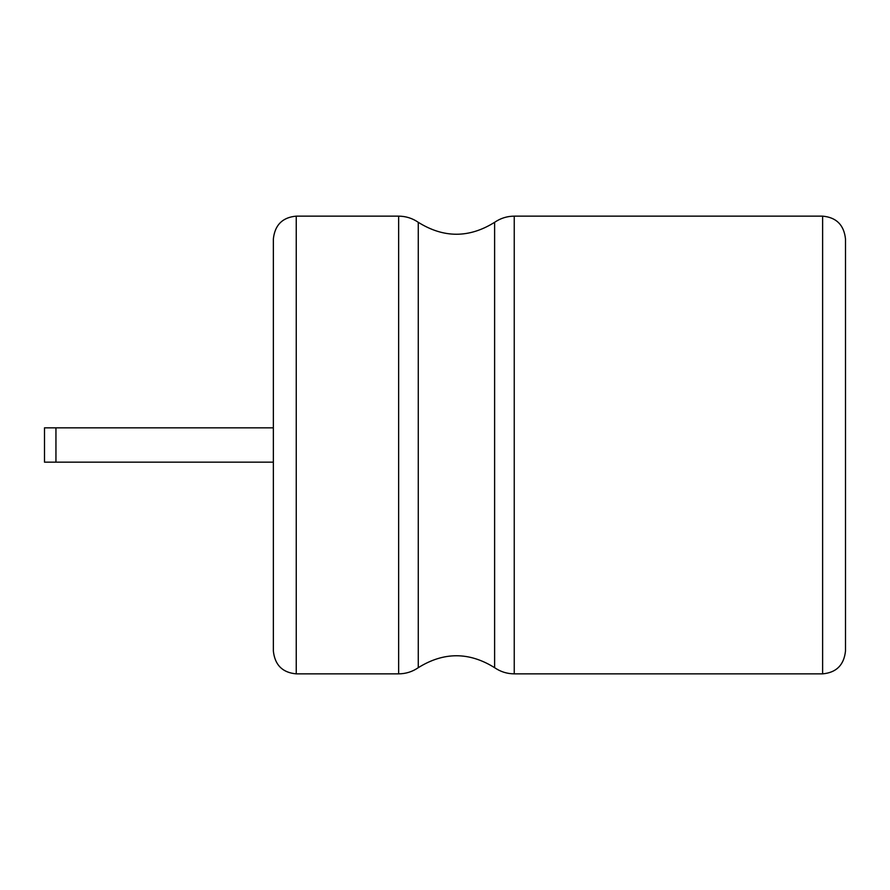 <?xml version="1.0" encoding="UTF-8"?>
<svg xmlns="http://www.w3.org/2000/svg" width="890" height="890" viewBox="0 0 890 890"><rect width="100%" height="100%" fill="white"/><g stroke="black" fill="none" stroke-linecap="round" stroke-linejoin="round"><path stroke-width="1.33" d="M55.948 462.166L44.5 462.166L44.5 427.834L55.948 427.834L55.948 462.166L273.352 462.166M296.248 673.852C282.475 672.629 274.843 664.997 273.352 650.968L273.352 239.032C274.843 225.003 282.475 217.371 296.248 216.148L398.642 216.148L398.642 673.852L296.248 673.852L296.248 216.148M845.5 445L845.5 239.032C844.02 225.003 836.389 217.371 822.616 216.148L822.616 673.852C836.389 672.629 844.02 664.997 845.5 650.968L845.5 445M398.642 673.852C405.807 673.797 412.348 671.75 418.267 667.689L418.267 222.311C412.348 218.25 405.807 216.203 398.642 216.148M418.267 667.689C443.721 651.78 469.164 651.78 494.618 667.689L494.618 222.311C469.164 238.22 443.721 238.22 418.267 222.311M494.618 667.689C500.536 671.75 507.078 673.797 514.242 673.852L514.242 216.148C507.078 216.203 500.536 218.25 494.618 222.311M55.948 427.834L273.352 427.834M514.242 673.852L822.616 673.852M514.242 216.148L822.616 216.148"/></g></svg>
